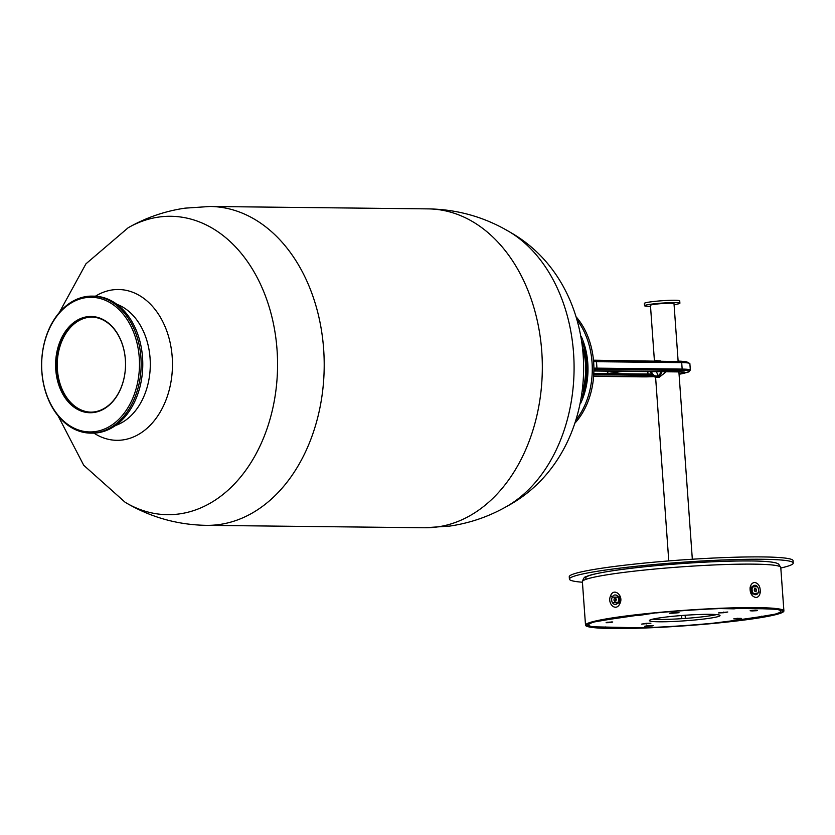 <?xml version="1.0" encoding="UTF-8"?>
<svg xmlns="http://www.w3.org/2000/svg" width="835" height="835" viewBox="0 0 835 835"><rect width="100%" height="100%" fill="white"/><g stroke="black" fill="none" stroke-linecap="round" stroke-linejoin="round"><path stroke-width="1.25" d="M716.576 614.591A35.435 2.756 -4.1 0 1 708.873 615.979A35.435 2.756 -4.1 0 1 652.667 619.173M660.36 617.785A35.435 2.756 -4.1 0 1 698.551 614.529A35.435 2.756 -4.1 0 1 720.041 615.52A35.435 2.756 -4.1 0 1 709.051 618.328A35.435 2.756 -4.1 0 1 670.849 621.584A35.435 2.756 -4.1 0 1 649.359 620.593A35.435 2.756 -4.1 0 1 660.36 617.785M756.813 610.677L752.084 610.938A73.814 5.741 175.9 0 0 750.133 610.761L755.362 610.176A79.722 6.2 -4.1 0 1 757.481 610.364L756.813 610.677M679.032 612.671L677.3 612.859A73.814 5.741 175.9 0 0 672.801 613.224L669.388 613.245L671.851 612.838A79.722 6.2 -4.1 0 1 676.705 612.441L679.032 612.671M611.032 622.566L606.095 622.722A79.722 6.2 -4.1 0 1 606.982 622.284L612.744 621.971A73.814 5.741 175.9 0 0 611.919 622.378L611.032 622.566M652.323 625.885L648.972 626.156A79.722 6.2 -4.1 0 1 644.672 626.281L647.636 625.676A73.814 5.741 175.9 0 0 651.613 625.561L653.241 625.645L652.323 625.885M735.416 618.62A73.814 5.741 175.9 0 0 737.034 618.38L741.219 618.401A79.722 6.2 -4.1 0 1 739.476 618.662A79.722 6.2 -4.1 0 1 737.67 618.923L733.756 618.86A73.814 5.741 175.9 0 0 735.416 618.62M632.199 627.638A3.538 2.578 90.6 0 0 632.481 627.669A3.538 2.578 90.6 0 0 632.773 627.649L651.759 627.461A96.255 7.484 -4.1 0 0 712.986 623.213L732.712 620.729A3.538 2.421 81.7 0 0 732.963 620.708A3.538 2.421 81.7 0 0 733.213 620.655M761.343 616.178A3.538 2.421 81.7 0 1 760.299 616.731A3.538 2.421 81.7 0 1 760.038 616.752L774.89 614.205A96.255 7.484 -4.1 0 0 780.715 611.178A96.255 7.484 -4.1 0 0 776.456 609.31L762.595 608.757A3.538 2.578 -89.4 0 0 763.994 607.932M733.996 607.943L734.069 608.84L717.63 608.517M632.773 627.649L592.954 626.803A96.255 7.484 -4.1 0 1 588.685 624.945A96.255 7.484 -4.1 0 1 594.52 621.908L594.489 621.532M639.067 614.55L639.13 615.416L636.698 615.385A3.538 2.421 -98.3 0 1 635.508 614.957M656.404 612.754L639.13 615.416M656.414 612.9A96.255 7.484 -4.1 0 1 717.641 608.663M645.946 623.38L641.614 624.11L650.924 623.192L645.946 623.38M723.454 612.733L727.786 612.003L718.476 612.921L723.454 612.733L723.413 612.118M734.069 608.84L736.627 608.475A3.538 2.578 -89.4 0 0 737.827 607.859M594.52 621.908L609.362 619.372A3.538 2.421 -98.3 0 1 607.995 618.787M606.815 627.356A3.538 2.578 90.6 0 1 606.523 627.377A3.538 2.578 90.6 0 1 605.302 626.939M750.091 587.652C750.801 584.364 752.377 582.632 754.809 582.454C758.66 583.404 760.476 586.713 760.236 592.359C759.704 595.616 758.253 597.328 755.894 597.495C751.813 596.576 749.872 593.299 750.091 587.652A2.359 0.647 -170.9 0 1 750.832 588.278A2.359 0.647 -170.9 0 1 750.822 588.32L752.158 593.977L758.086 592.954M612.379 602.567L619.226 602.724L619.873 599.112L619.466 597.182L612.232 597.161M619.852 603.684C615.979 612.222 606.847 603.674 610.625 595.699C613.746 587.141 624.163 595.71 619.852 603.684A2.359 0.762 25.2 0 1 619.226 602.724L619.466 597.182M750.884 590.971A2.662 1.816 81.7 0 0 752.836 593.017M618.213 602.275A2.662 1.931 -89.4 0 0 619.633 599.436A2.662 1.931 -89.4 0 0 618.276 597.171M755.591 607.744A98.029 7.63 -4.1 0 1 782.478 611.053A98.029 7.63 -4.1 0 1 721.221 622.545A98.029 7.63 -4.1 0 1 613.819 628.379A98.029 7.63 -4.1 0 1 586.922 625.071A98.029 7.63 -4.1 0 1 648.19 613.568A98.029 7.63 -4.1 0 1 755.591 607.744M612.786 628.525A99.448 7.734 -4.1 0 1 585.512 625.164A99.448 7.734 -4.1 0 1 647.657 613.506A99.448 7.734 -4.1 0 1 756.614 607.598A99.448 7.734 -4.1 0 1 783.898 610.949A99.448 7.734 -4.1 0 1 721.743 622.618A99.448 7.734 -4.1 0 1 612.786 628.525M752.074 587.777A2.662 1.816 81.7 0 0 750.79 590.324M757.376 586.64L751.135 587.088L750.842 588.216M780.819 567.998A112.203 8.726 175.9 0 0 793.25 563.061A112.203 8.726 175.9 0 0 762.47 559.273A112.203 8.726 175.9 0 0 639.537 565.942A112.203 8.726 175.9 0 0 569.418 579.104A112.203 8.726 175.9 0 0 582.433 582.225M793.25 563.061L793.083 560.713A112.203 8.726 175.9 0 0 762.303 556.924A112.203 8.726 175.9 0 0 639.37 563.594A112.203 8.726 175.9 0 0 569.251 576.755L569.418 579.104M615.186 604.415A4.728 3.434 -89.4 0 0 615.301 604.415A4.728 3.434 -89.4 0 0 618.62 601.106A4.728 3.434 -89.4 0 0 615.405 594.969A4.728 3.434 -89.4 0 0 615.291 594.969M611.846 598.267A4.728 3.434 -89.4 0 0 615.061 604.415A4.728 3.434 -89.4 0 0 618.38 601.106A4.728 3.434 -89.4 0 0 615.165 594.958A4.728 3.434 -89.4 0 0 611.846 598.267M613.902 600.052L614.737 601.315L615.948 600.939L616.324 599.321L615.499 598.058L614.289 598.434L613.902 600.052L615.99 600.772M615.865 598.622L615.531 600.073M615.75 598.444L614.289 598.434M754.537 585.325A4.728 3.225 81.7 0 0 754.412 585.335A4.728 3.225 81.7 0 0 751.98 588.101A4.728 3.225 81.7 0 0 751.865 588.779L751.771 589.646A2.359 1.607 81.7 0 0 752.011 591.316L752.356 592.119A4.728 3.225 81.7 0 0 755.779 594.687A4.728 3.225 81.7 0 0 755.905 594.666M751.865 588.779A4.728 3.225 81.7 0 0 752.356 592.119M752.241 588.07A4.728 3.225 81.7 0 0 756.03 594.656A4.728 3.225 81.7 0 0 758.462 591.89A4.728 3.225 81.7 0 0 754.673 585.304A4.728 3.225 81.7 0 0 752.241 588.07M754.203 590.157L754.997 591.524L756.145 591.347L756.5 589.802L755.706 588.424L754.558 588.602L754.203 590.157M754.61 590.856L754.391 589.343M754.788 590.042L756.5 589.802M754.986 591.514L756.145 591.347M650.517 306.341A17.712 1.378 -4.1 0 1 644.557 305.735L644.38 303.387A17.712 1.378 -4.1 0 1 644.745 303.074A17.712 1.378 -4.1 0 1 663.804 300.621A17.712 1.378 -4.1 0 1 679.721 300.851L679.899 303.199A17.712 1.378 -4.1 0 1 679.533 303.512A17.712 1.378 -4.1 0 1 674.075 304.65M644.557 305.735A17.712 1.378 -4.1 0 1 644.923 305.422A17.712 1.378 -4.1 0 1 663.971 302.969A17.712 1.378 -4.1 0 1 679.899 303.199M582.767 391.02A62.594 45.487 -89.4 0 0 583.237 349.072M575.138 422.907A68.501 49.776 -89.4 0 0 576.296 317.029M577.319 320.296A68.501 49.776 90.6 0 1 576.223 419.661M105.951 321.245A48.127 34.966 90.6 0 1 121.973 385.478A48.127 34.966 90.6 0 1 75.192 407.981A48.127 34.966 90.6 0 1 59.16 343.749A48.127 34.966 90.6 0 1 105.951 321.245M75.787 407.459A47.543 34.538 -89.4 0 0 90.451 412.156A47.543 34.538 -89.4 0 0 124.572 375.374A47.543 34.538 -89.4 0 0 106.17 321.778A47.543 34.538 -89.4 0 0 91.506 317.081A47.543 34.538 -89.4 0 0 57.385 353.863A47.543 34.538 -89.4 0 0 75.787 407.459M112.088 303.94A67.322 48.91 -89.4 0 0 46.645 335.44A67.322 48.91 -89.4 0 0 69.054 425.286A67.322 48.91 -89.4 0 0 134.498 393.786A67.322 48.91 -89.4 0 0 112.088 303.94M69.482 426.351A68.501 49.776 90.6 0 1 42.982 349.124A68.501 49.776 90.6 0 1 92.142 296.122A68.501 49.776 90.6 0 1 113.278 302.886A68.501 49.776 90.6 0 1 139.789 380.113A68.501 49.776 90.6 0 1 90.629 433.125A68.501 49.776 90.6 0 1 69.482 426.351M91.902 317.091A47.543 34.538 -89.4 0 0 58.147 354.144A47.543 34.538 -89.4 0 0 76.59 407.47A47.543 34.538 -89.4 0 0 90.858 412.156M90.629 433.125L92.247 433.135A68.501 49.776 -89.4 0 0 141.407 380.134A68.501 49.776 -89.4 0 0 114.896 302.907A68.501 49.776 -89.4 0 0 93.76 296.143L92.142 296.122M609.446 373.276A2.954 2.014 -98.3 0 1 609.237 373.318A2.954 2.014 -98.3 0 1 609.028 373.339A2.954 2.014 -98.3 0 1 606.909 371.126M677.905 371.105L679.001 373.287M593.654 376.105L644.37 376.658A22.649 1.764 -4.1 0 0 653.753 376.46M593.633 376.324L642.95 376.867A24.601 1.91 -4.1 0 0 653.993 376.606M593.894 370.761L678.531 371.69L681.569 370.333A1.179 0.856 -89.4 0 0 682.164 369.091L681.694 362.63A1.179 0.856 -89.4 0 0 680.932 361.576L593.487 360.188M679.053 374.007A22.649 1.764 -4.1 0 0 681.704 372.128A22.649 1.764 -4.1 0 0 677.112 371.899L593.894 370.98M677.769 361.117A24.601 1.91 -4.1 0 1 682.759 361.378L686.788 361.868L689.877 363.632A29.82 2.317 -4.1 0 0 681.694 362.63L596.493 361.691A29.82 2.317 175.9 0 0 593.612 361.68M678.531 371.69A24.601 1.91 -4.1 0 1 683.615 373.349A24.601 1.91 -4.1 0 1 679.064 374.247M581.317 336.568A62.594 45.487 90.6 0 1 580.576 403.482M582.277 342.016A62.594 45.487 90.6 0 1 581.651 398.055M661.028 371.721A7.087 5.146 90.6 0 1 656.811 376A7.087 5.146 90.6 0 1 656.226 376.032A7.087 5.146 90.6 0 1 651.519 371.617M658.022 375.614L656.467 371.669M661.946 371.732A8.266 6.012 90.6 0 1 656.894 377.169A8.266 6.012 90.6 0 1 656.216 377.222L659.326 377.201L666.205 371.773M660.37 360.929L656.394 360.678A8.266 6.012 90.6 0 1 657.719 360.897M655.078 360.866A8.266 6.012 90.6 0 1 655.715 360.73A8.266 6.012 90.6 0 1 656.394 360.678M654.421 360.866L650.444 305.318A11.815 0.918 -4.1 0 1 657.823 303.93A11.815 0.918 -4.1 0 1 670.766 303.23A11.815 0.918 -4.1 0 1 674.002 303.627L678.124 361.127M656.216 377.222A8.266 6.012 90.6 0 1 650.601 371.606M752.084 610.938L752.043 610.291M648.972 626.156L648.931 625.634M737.67 618.923L737.629 618.297M760.038 616.752L732.712 620.729M736.627 608.475L762.595 608.757M609.362 619.372L636.698 615.385M611.919 622.378L611.878 621.814M646.541 623.307L646.593 623.922M753.577 593.904A3.643 2.484 -98.3 0 1 751.719 593.299M751.03 591.587A2.735 1.868 81.7 0 0 752.878 593.09M619.58 601.805A3.643 2.651 90.6 0 1 617.503 603.35M618.171 602.379A2.735 1.994 -89.4 0 0 619.685 599.426A2.735 1.994 -89.4 0 0 618.224 597.067M758.462 591.879A2.359 0.72 7.3 0 1 760.236 592.359M612.399 596.66A2.359 0.887 -157.6 0 1 610.625 595.699M585.512 625.164L582.392 581.713A99.448 7.734 -4.1 0 1 644.547 570.044A99.448 7.734 -4.1 0 1 753.494 564.136A99.448 7.734 -4.1 0 1 780.777 567.497L783.898 610.949M585.909 578.404A95.9 7.463 -4.1 0 1 642.773 566.986A95.9 7.463 -4.1 0 1 750.686 560.984M617.587 596.075A3.643 2.651 90.6 0 1 619.622 597.672M752.095 587.694A2.735 1.868 81.7 0 0 750.748 589.687M750.916 587.83A3.643 2.484 -98.3 0 1 752.533 586.713M509.663 231.953A149.215 108.414 90.6 0 1 574.073 369.947A149.215 108.414 90.6 0 1 506.636 506.49C488.913 516.583 469.959 523.107 449.773 526.081L424.712 527.762A159.443 115.846 90.6 0 0 437.832 526.875A159.443 115.846 90.6 0 0 542.228 360.553A159.443 115.846 90.6 0 0 428.23 208.886C457.423 209.345 484.571 217.027 509.663 231.953C609.675 287.96 607.859 452.695 506.636 506.49M59.233 312.655L85.953 263.818L128.172 227.746C145.906 217.653 164.86 211.119 185.046 208.155L210.107 206.475A159.443 115.846 90.6 0 1 324.105 358.152A159.443 115.846 90.6 0 1 219.709 524.474A159.443 115.846 90.6 0 1 206.589 525.351C177.396 524.891 150.248 517.199 125.146 502.284L83.73 465.283L58.085 415.872M128.172 227.746A149.215 108.414 90.6 0 1 158.514 217.1A149.215 108.414 90.6 0 1 277.043 349.781A149.215 108.414 90.6 0 1 179.786 513.859A149.215 108.414 90.6 0 1 125.146 502.284M95.451 296.195A75.411 54.797 90.6 0 1 112.287 289.922A75.411 54.797 90.6 0 1 172.198 356.973A75.411 54.797 90.6 0 1 123.037 439.899A75.411 54.797 90.6 0 1 93.938 433.114M116.89 304.305A62.594 45.487 90.6 0 1 150.29 365.271A62.594 45.487 90.6 0 1 115.554 425.485M647.814 371.575L647.991 374.059A1.179 0.856 90.6 0 1 647.407 375.301L644.37 376.658M651.54 374.028A17.42 1.357 -4.1 0 1 647.991 374.059L593.81 373.464M593.748 374.717L647.407 375.301A18.36 1.43 -4.1 0 0 652.375 375.239M593.904 370.489L596.357 369.394A1.179 0.856 -89.4 0 0 596.952 368.141L596.493 361.691A1.179 0.856 -89.4 0 0 595.731 360.636A28.891 2.244 175.9 0 0 593.528 360.626M686.788 361.868A28.891 2.244 -4.1 0 0 680.932 361.576L593.497 360.313M683.615 373.349L687.539 372.274A28.891 2.244 -4.1 0 0 681.569 370.333L596.357 369.394A28.891 2.244 175.9 0 0 593.904 369.394M687.539 372.274L690.336 370.093A29.82 2.317 -4.1 0 0 682.164 369.091L596.952 368.141A29.82 2.317 175.9 0 0 593.904 368.141M681.61 615.531L681.83 618.662M588.591 623.505L588.685 624.945M780.61 609.738L780.715 611.178M685.138 615.27L685.368 618.411M760.299 616.731L732.963 620.708M632.481 627.669L606.523 627.377M751.135 587.099L752.158 593.977M582.392 581.713C583.331 578.394 584.521 576.734 585.972 576.755C587.986 575.701 592.683 573.937 611.189 570.973C646.687 565.305 715.167 560.41 750.978 560.963C763.691 561.068 772.239 561.788 776.613 563.124L778.617 564.042L780.777 567.497M752.669 592.756L752.137 592.829M751.991 588.08L751.458 588.153M210.107 206.475L428.23 208.886M206.589 525.351L424.712 527.762M623.119 371.304L609.237 373.318M690.336 370.093L689.877 363.632M678.938 372.483L692.33 559.231M655.59 377.169L668.762 560.922"/></g></svg>
